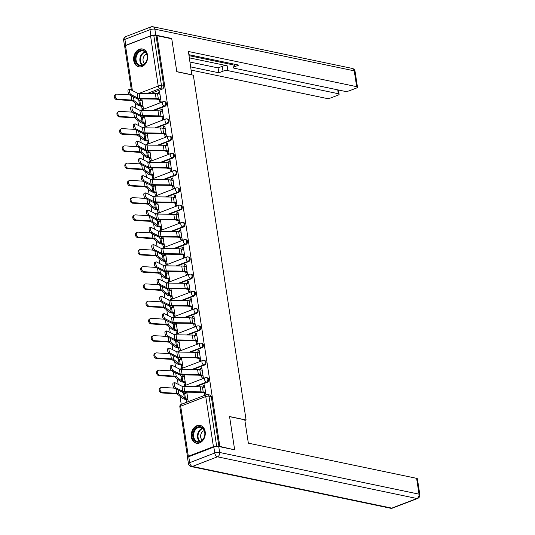 <?xml version="1.0" encoding="UTF-8"?>
<svg xmlns="http://www.w3.org/2000/svg" width="535" height="535" viewBox="0 0 535 535"><rect width="100%" height="100%" fill="white"/><g stroke="black" fill="none" stroke-linecap="round" stroke-linejoin="round"><path stroke-width="0.8" d="M153.478 110.712L164.994 106.284A2.334 1.779 -78.2 0 0 166.425 103.395A2.334 1.779 -78.2 0 0 165.134 101.79L164.319 101.617A2.334 1.779 101.8 0 1 165.609 103.222A2.334 1.779 101.8 0 1 164.178 106.117L152.261 110.698M156.12 127.965L167.629 123.538A2.334 1.779 -78.2 0 0 169.067 120.642A2.334 1.779 -78.2 0 0 167.769 119.037L166.953 118.87A2.334 1.779 101.8 0 1 168.251 120.475A2.334 1.779 101.8 0 1 166.82 123.364L154.903 127.952M158.761 145.219L170.27 140.785A2.334 1.779 -78.2 0 0 171.708 137.896A2.334 1.779 -78.2 0 0 170.411 136.291L169.595 136.117A2.334 1.779 101.8 0 1 170.892 137.722A2.334 1.779 101.8 0 1 169.455 140.618L157.544 145.199M161.403 162.466L172.912 158.039A2.334 1.779 -78.2 0 0 174.343 155.143A2.334 1.779 -78.2 0 0 173.052 153.545L172.237 153.371A2.334 1.779 101.8 0 1 173.527 154.976A2.334 1.779 101.8 0 1 172.096 157.872L160.179 162.453M164.038 179.72L175.554 175.293A2.334 1.779 -78.2 0 0 176.985 172.397A2.334 1.779 -78.2 0 0 175.694 170.792L174.878 170.625A2.334 1.779 101.8 0 1 176.169 172.223A2.334 1.779 101.8 0 1 174.738 175.119L162.821 179.707M166.679 196.967L178.188 192.54A2.334 1.779 -78.2 0 0 179.626 189.651A2.334 1.779 -78.2 0 0 178.329 188.046L177.513 187.872A2.334 1.779 101.8 0 1 178.81 189.477A2.334 1.779 101.8 0 1 177.373 192.373L165.462 196.954M169.321 214.221L180.83 209.794A2.334 1.779 -78.2 0 0 182.261 206.898A2.334 1.779 -78.2 0 0 180.97 205.293L180.155 205.126A2.334 1.779 101.8 0 1 181.452 206.731A2.334 1.779 101.8 0 1 180.014 209.62L168.097 214.207M171.962 231.474L183.472 227.041A2.334 1.779 -78.2 0 0 184.903 224.152A2.334 1.779 -78.2 0 0 183.612 222.547L182.796 222.373A2.334 1.779 101.8 0 1 184.087 223.978A2.334 1.779 101.8 0 1 182.656 226.873L170.739 231.454M174.597 248.721L186.113 244.294A2.334 1.779 -78.2 0 0 187.544 241.399A2.334 1.779 -78.2 0 0 186.247 239.794L185.438 239.626A2.334 1.779 101.8 0 1 186.728 241.232A2.334 1.779 101.8 0 1 185.297 244.12L173.38 248.708M177.239 265.975L188.748 261.548A2.334 1.779 -78.2 0 0 190.186 258.652A2.334 1.779 -78.2 0 0 188.888 257.047L188.073 256.88A2.334 1.779 101.8 0 1 189.37 258.479A2.334 1.779 101.8 0 1 187.932 261.374L176.022 265.962M179.88 283.222L191.39 278.795A2.334 1.779 -78.2 0 0 192.821 275.899A2.334 1.779 -78.2 0 0 191.53 274.301L190.714 274.127A2.334 1.779 101.8 0 1 192.011 275.732A2.334 1.779 101.8 0 1 190.574 278.628L178.657 283.209M182.522 300.476L194.031 296.049A2.334 1.779 -78.2 0 0 195.462 293.153A2.334 1.779 -78.2 0 0 194.172 291.548L193.356 291.381A2.334 1.779 101.8 0 1 194.646 292.986A2.334 1.779 101.8 0 1 193.215 295.875L181.298 300.463M185.157 317.723L196.673 313.296A2.334 1.779 -78.2 0 0 198.104 310.407A2.334 1.779 -78.2 0 0 196.806 308.802L195.991 308.628A2.334 1.779 101.8 0 1 197.288 310.233A2.334 1.779 101.8 0 1 195.857 313.129L183.94 317.71M187.798 334.977L199.308 330.55A2.334 1.779 -78.2 0 0 200.745 327.654A2.334 1.779 -78.2 0 0 199.448 326.049L198.632 325.882A2.334 1.779 101.8 0 1 199.929 327.487A2.334 1.779 101.8 0 1 198.492 330.376L186.581 334.963M190.44 352.231L201.949 347.797A2.334 1.779 -78.2 0 0 203.38 344.908A2.334 1.779 -78.2 0 0 202.09 343.303L201.274 343.129A2.334 1.779 101.8 0 1 202.564 344.734A2.334 1.779 101.8 0 1 201.133 347.63L189.216 352.211M193.075 369.478L204.591 365.051A2.334 1.779 -78.2 0 0 206.022 362.155A2.334 1.779 -78.2 0 0 204.731 360.557L203.915 360.383A2.334 1.779 101.8 0 1 205.206 361.988A2.334 1.779 101.8 0 1 203.775 364.883L191.858 369.464M195.716 386.731L207.226 382.304A2.334 1.779 -78.2 0 0 208.663 379.409A2.334 1.779 -78.2 0 0 207.366 377.804L206.55 377.636A2.334 1.779 101.8 0 1 207.847 379.235A2.334 1.779 101.8 0 1 206.416 382.13L194.499 386.718M191.343 436.988A9.108 6.928 -78.2 0 0 196.392 443.241A9.108 6.928 -78.2 0 0 205.166 431.671A9.108 6.928 -78.2 0 0 200.117 425.412A9.108 6.928 -78.2 0 0 191.343 436.988M133.743 60.562A9.108 6.928 -78.2 0 0 138.792 66.815A9.108 6.928 -78.2 0 0 147.566 55.245A9.108 6.928 -78.2 0 0 142.517 48.986A9.108 6.928 -78.2 0 0 133.743 60.562M135.121 102.974L135.937 108.297M137.762 120.228L138.578 125.551M140.404 137.475L141.213 142.805M143.039 154.729L143.855 160.052M145.68 171.982L146.496 177.306M148.322 189.229L149.138 194.553M150.957 206.483L151.773 211.806M153.599 223.73L154.414 229.06M156.24 240.984L157.056 246.307M158.882 258.231L159.697 263.561M161.517 275.485L162.332 280.808M164.158 292.739L164.974 298.062M166.8 309.986L167.615 315.309M169.441 327.239L170.25 332.563M172.076 344.486L172.892 349.816M174.718 361.74L175.534 367.063M177.359 378.994L178.175 384.317M180.001 396.241L181.238 404.36M131.376 90.081L124.668 46.251A2.334 0.669 -8.7 0 1 125.498 45.582L150.569 35.939A2.334 0.669 -8.7 0 1 153.826 35.571L156.12 36.046L163.784 86.142A2.334 1.779 101.8 0 1 162.352 89.037L150.843 93.464M234.604 449.494L229.562 416.544L246.093 420.002L193.329 75.201L176.797 71.743L171.755 38.787L157.009 35.705L219.852 446.411L234.062 449.708M156.12 36.046L157.009 35.705M217.277 446.397L216.668 446.27A2.334 0.669 171.3 0 0 213.418 446.645L188.34 456.288A2.334 0.669 171.3 0 0 187.517 456.957A2.334 0.669 171.3 0 0 187.805 457.211M219.31 446.618L219.852 446.411M205.962 394.85L204.437 384.899L203.106 385.407L204.564 385.715M185.511 392.175L186.842 392.529M183.873 382.331L184.267 384.926L185.598 384.418L184.147 374.941M201.628 375.737L201.989 378.111L203.32 377.603L201.795 367.645L200.464 368.16L201.922 368.461M182.876 374.928L184.2 375.282M181.231 365.077L181.632 367.679L182.957 367.164L181.512 357.694M198.987 358.483L199.348 360.858L200.678 360.349L199.154 350.398L197.83 350.906L199.281 351.214M180.235 357.674L181.559 358.029M178.596 347.83L178.991 350.425L180.322 349.917L178.871 340.441M196.345 341.23L196.713 343.61L198.037 343.095L196.519 333.144L195.188 333.659L196.639 333.96M177.593 340.427L178.924 340.775M175.955 330.576L176.349 333.178L177.68 332.663L176.229 323.187M193.71 323.983L194.071 326.357L195.402 325.848L193.877 315.897L192.547 316.406L194.004 316.707M174.952 323.173L176.282 323.528M173.313 313.329L173.714 315.924L175.039 315.416L173.587 305.94M191.069 306.729L191.43 309.11L192.76 308.595L191.236 298.644L189.912 299.152L191.363 299.46M172.317 305.926L173.641 306.274M170.672 296.076L171.073 298.67L172.404 298.162L170.953 288.686M188.427 289.482L188.795 291.856L190.119 291.348L188.601 281.39L187.27 281.905L188.721 282.206M169.675 288.673L170.999 289.027M168.037 278.822L168.431 281.423L169.762 280.908L168.311 271.439M185.785 272.228L186.153 274.602L187.484 274.094L185.959 264.143L184.628 264.651L186.08 264.959M167.034 271.419L168.364 271.773M165.395 261.575L165.79 264.17L167.121 263.661L165.669 254.185M183.151 254.981L183.512 257.355L184.842 256.84L183.318 246.889L181.987 247.404L183.445 247.705M164.392 254.172L165.723 254.52M162.754 244.321L163.155 246.923L164.479 246.408L163.035 236.938M180.509 237.727L180.87 240.101L182.201 239.593L180.676 229.642L179.352 230.15L180.803 230.458M161.757 236.918L163.081 237.272M160.112 227.074L160.513 229.669L161.844 229.161L160.393 219.684M177.867 220.474L178.235 222.854L179.559 222.339L178.041 212.388L176.71 212.903L178.162 213.204M159.116 219.671L160.446 220.019M157.477 209.82L157.872 212.415L159.203 211.907L157.751 202.431M175.226 203.226L175.594 205.6L176.924 205.092L175.4 195.135L174.069 195.649L175.527 195.95M156.474 202.417L157.805 202.772M154.836 192.567L155.23 195.168L156.561 194.653L155.11 185.184M172.591 185.973L172.952 188.353L174.283 187.838L172.758 177.887L171.427 178.396L172.885 178.703M153.839 185.163L155.163 185.518M152.194 175.32L152.595 177.914L153.919 177.406L152.475 167.93M169.949 168.726L170.311 171.1L171.641 170.591L170.117 160.634L168.792 161.149L170.244 161.45M151.198 167.916L152.522 168.271M149.559 158.066L149.954 160.667L151.285 160.152L149.833 150.683M167.308 151.472L167.676 153.846L169 153.338L167.482 143.387L166.151 143.895L167.602 144.203M148.556 150.663L149.887 151.017M146.918 140.819L147.312 143.413L148.643 142.905L147.192 133.429M164.673 134.218L165.034 136.599L166.365 136.084L164.84 126.133L163.509 126.648L164.967 126.949M145.915 133.416L147.245 133.763M144.276 123.565L144.671 126.166L146.001 125.651L144.55 116.175M162.031 116.971L162.393 119.345L163.723 118.837L162.199 108.886L160.868 109.394L162.326 109.695M143.28 116.162L144.604 116.516M141.635 106.318L142.036 108.913L143.36 108.404L141.915 98.928M159.39 99.717L159.751 102.098L161.082 101.583L159.557 91.632L158.233 92.14L159.684 92.448M244.869 420.47L246.093 420.002M140.638 98.915L141.962 99.263M140.511 98.962L140.752 100.52M143.153 116.209L143.387 117.774M145.787 133.462L146.028 135.021M148.429 150.716L148.67 152.274M151.071 167.963L151.311 169.528M153.712 185.217L153.946 186.775M156.347 202.464L156.588 204.029M158.989 219.718L159.229 221.276M161.63 236.965L161.871 238.53M164.272 254.219L164.506 255.784M166.907 271.472L167.147 273.031M169.548 288.719L169.789 290.284M172.19 305.973L172.43 307.531M174.831 323.22L175.065 324.785M177.466 340.474L177.707 342.032M180.108 357.728L180.349 359.286M182.749 374.975L182.983 376.54M185.384 392.229L185.625 393.787M186.514 399.578L186.909 402.18M203.106 385.407L203.38 387.193M204.27 392.984L204.631 395.358M188.24 401.665L186.789 392.195M218.935 446.544L211.305 396.662A2.334 1.779 -78.2 0 0 210.008 395.057L207.707 394.576A2.334 1.779 101.8 0 1 209.004 396.181L216.668 446.27M200.464 368.16L200.739 369.939M197.83 350.906L198.097 352.692M195.188 333.659L195.462 335.438M192.547 316.406L192.821 318.191M189.912 299.152L190.179 300.938M187.27 281.905L187.544 283.684M184.628 264.651L184.903 266.437M181.987 247.404L182.261 249.183M179.352 230.15L179.62 231.936M176.71 212.903L176.985 214.682M174.069 195.649L174.343 197.428M171.427 178.396L171.702 180.181M168.792 161.149L169.06 162.928M166.151 143.895L166.425 145.68M163.509 126.648L163.784 128.427M160.868 109.394L161.142 111.18M158.233 92.14L158.507 93.926M204.831 387.494L202.437 386.992A7.356 2.107 171.3 0 0 200.224 386.785L183.96 386.584A4.32 1.237 -8.7 0 1 182.04 386.263L174.985 382.712A2.688 0.963 74.7 0 0 174.664 382.665A2.688 0.963 74.7 0 0 174.35 385.1A2.688 0.963 74.7 0 0 175.761 387.795L174.397 388.169A2.688 0.963 -105.3 0 1 172.979 385.474A2.688 0.963 -105.3 0 1 173.3 383.033L174.664 382.665M205.721 393.292L202.063 392.523A5.838 1.672 171.3 0 0 200.304 392.356L184.04 392.162A5.838 1.672 -8.7 0 1 181.452 391.727L174.397 388.169M205.614 392.583L203.22 392.081A7.356 2.107 171.3 0 0 200.999 391.874L184.736 391.673A4.32 1.237 -8.7 0 1 182.823 391.353L175.761 387.795M161.757 392.951A2.688 2.053 -119.4 0 1 159.323 390.858A2.688 2.053 -119.4 0 1 160.045 388.069L160.901 387.587A2.688 2.053 60.6 0 0 160.179 390.376A2.688 2.053 60.6 0 0 162.607 392.469L161.757 392.951L175.814 393.813A4.32 1.237 171.3 0 1 177.466 394.235L182.95 398.582A7.356 2.107 -8.7 0 0 184.314 399.123L187.966 399.886M174.357 388.149L161.831 387.38A2.688 2.053 60.6 0 0 160.901 387.587M187.083 394.094L184.682 393.593A5.838 1.672 -8.7 0 1 183.605 393.165L182.06 391.941M187.859 399.177L185.464 398.675A5.838 1.672 -8.7 0 1 184.381 398.254L178.904 393.9A5.838 1.672 171.3 0 0 176.67 393.332L162.607 392.469M202.197 370.247L199.802 369.745A7.356 2.107 171.3 0 0 197.582 369.531L181.318 369.337A4.32 1.237 -8.7 0 1 179.406 369.016L172.344 365.459A2.688 0.963 74.7 0 0 172.023 365.412A2.688 0.963 74.7 0 0 171.708 367.853A2.688 0.963 74.7 0 0 173.119 370.548L171.755 370.922A2.688 0.963 -105.3 0 1 170.337 368.22A2.688 0.963 -105.3 0 1 170.658 365.786L172.023 365.412M203.079 376.038L199.428 375.276A5.838 1.672 171.3 0 0 197.669 375.109L181.405 374.908A5.838 1.672 -8.7 0 1 178.817 374.473L171.755 370.922M202.972 375.329L200.578 374.834A7.356 2.107 171.3 0 0 198.365 374.62L182.094 374.42A4.32 1.237 -8.7 0 1 180.181 374.099L173.119 370.548M199.555 352.993L197.161 352.491A7.356 2.107 171.3 0 0 194.941 352.284L178.677 352.084A4.32 1.237 -8.7 0 1 176.764 351.762L169.702 348.205A2.688 0.963 74.7 0 0 169.388 348.158A2.688 0.963 74.7 0 0 169.067 350.599A2.688 0.963 74.7 0 0 170.484 353.294L169.113 353.668A2.688 0.963 -105.3 0 1 167.702 350.973A2.688 0.963 -105.3 0 1 168.017 348.532L169.388 348.158M200.438 358.784L196.786 358.022A5.838 1.672 171.3 0 0 195.028 357.855L178.764 357.661A5.838 1.672 -8.7 0 1 176.175 357.219L169.113 353.668M200.331 358.082L197.937 357.581A7.356 2.107 171.3 0 0 195.723 357.373L179.459 357.173A4.32 1.237 -8.7 0 1 177.54 356.852L170.484 353.294M213.839 447.053L188.761 456.703L189.678 462.675L214.749 453.025L213.839 447.053A3.504 1.003 -8.7 0 1 218.721 446.498L234.658 449.828L229.575 416.651L244.776 419.828L248.347 443.161L416.604 478.337A3.504 1.003 -8.7 0 1 417.407 478.832L419.828 494.648A3.504 1.003 171.3 0 0 419.025 494.153L416.604 478.337M188.44 463.664A3.504 3.504 0 0 0 191.182 466.567A3.504 2.668 -78.2 0 0 192.406 466.453L391.801 508.136L416.879 498.493L217.484 456.81L192.406 466.453A3.504 2.04 69 0 1 189.678 462.675A3.504 1.003 171.3 0 0 188.44 463.664L187.524 457.692A3.504 1.003 -8.7 0 1 188.761 456.703M191.797 74.88L188.407 51.48L356.671 86.657L354.25 70.841L154.856 29.157L155.772 35.129L171.708 38.46L176.784 71.636L191.978 74.813M189.383 57.86L227.141 65.751L227.883 70.62L338.327 93.712L337.739 89.853M227.883 70.62A3.504 1.003 171.3 0 0 223.001 71.175L222.259 66.313A3.504 1.003 -8.7 0 1 227.141 65.751M190.768 66.915L218.842 72.78L223.001 71.175M191.262 70.118L326.283 98.346A3.504 1.003 171.3 0 0 331.165 97.785L337.893 95.197A3.504 1.003 171.3 0 0 339.136 94.2A3.504 1.003 171.3 0 0 338.327 93.712M125.812 45.328L150.89 35.684L149.974 29.713L124.902 39.363L125.812 45.328A3.504 1.003 171.3 0 0 124.575 46.324A3.504 1.003 171.3 0 0 124.715 46.552M234.216 64.16L234.611 66.715A3.504 1.003 171.3 0 0 233.374 67.704A3.504 1.003 171.3 0 0 234.176 68.199L344.62 91.291A3.504 1.003 171.3 0 0 349.502 90.729L356.236 88.141A3.504 1.003 171.3 0 0 357.474 87.145A3.504 1.003 171.3 0 0 356.671 86.657M234.611 66.715L238.77 65.109L188.902 54.684M171.167 38.667L171.708 38.46M155.772 35.129A3.504 1.003 171.3 0 0 150.89 35.684M189.049 55.647L232.932 64.822M190.025 62.047L218.093 67.912L222.259 66.313M218.093 67.912L218.842 72.78M199.99 441.917A7.878 5.999 101.8 0 1 192.867 436.754A7.878 5.999 101.8 0 1 197.709 426.99A7.878 5.999 101.8 0 1 204.831 432.153A7.878 5.999 101.8 0 1 199.99 441.917M198.164 427.619A7.296 5.551 -78.2 0 0 193.583 435.042A7.296 5.551 -78.2 0 0 197.723 441.669A7.296 5.551 -78.2 0 0 200.277 441.442A7.296 5.551 -78.2 0 0 204.851 434.019A7.296 5.551 -78.2 0 0 200.712 427.385A7.296 5.551 -78.2 0 0 198.164 427.619M204.27 430.615A5.196 3.952 -78.2 0 0 203.875 430.742A5.196 3.952 -78.2 0 0 200.712 435.102A5.196 3.952 -78.2 0 0 202.277 440.138M200.899 425.639A9.048 6.888 -78.2 0 0 200.699 425.592A9.048 6.888 -78.2 0 0 197.535 425.88A9.048 6.888 -78.2 0 0 191.864 435.082A9.048 6.888 -78.2 0 0 196.994 443.308A9.048 6.888 -78.2 0 0 197.194 443.348L196.994 443.308M142.39 65.491A7.878 5.999 101.8 0 1 135.268 60.328A7.878 5.999 101.8 0 1 140.103 50.564A7.878 5.999 101.8 0 1 147.225 55.727A7.878 5.999 101.8 0 1 142.39 65.491M140.558 51.193A7.296 5.551 -78.2 0 0 135.984 58.616A7.296 5.551 -78.2 0 0 140.123 65.243A7.296 5.551 -78.2 0 0 142.678 65.016A7.296 5.551 -78.2 0 0 147.252 57.593A7.296 5.551 -78.2 0 0 143.112 50.959A7.296 5.551 -78.2 0 0 140.558 51.193M146.664 54.189A5.196 3.952 -78.2 0 0 146.276 54.316A5.196 3.952 -78.2 0 0 143.112 58.676A5.196 3.952 -78.2 0 0 144.677 63.712M143.3 49.213A9.048 6.888 -78.2 0 0 143.099 49.173A9.048 6.888 -78.2 0 0 139.936 49.454A9.048 6.888 -78.2 0 0 134.265 58.656A9.048 6.888 -78.2 0 0 139.394 66.882A9.048 6.888 -78.2 0 0 139.595 66.922M159.116 375.697A2.688 2.053 -119.4 0 1 156.681 373.604A2.688 2.053 -119.4 0 1 157.404 370.815L158.26 370.334A2.688 2.053 60.6 0 0 157.537 373.122A2.688 2.053 60.6 0 0 159.965 375.222L159.116 375.697L173.173 376.56A4.32 1.237 171.3 0 1 174.831 376.988L180.308 381.335A7.356 2.107 -8.7 0 0 181.673 381.87L185.324 382.632M171.722 370.902L159.189 370.133A2.688 2.053 60.6 0 0 158.26 370.334M184.441 376.841L182.047 376.339A5.838 1.672 -8.7 0 1 180.964 375.911L179.426 374.694M185.217 381.93L182.823 381.428A5.838 1.672 -8.7 0 1 181.739 381L176.262 376.653A5.838 1.672 171.3 0 0 174.029 376.078L159.965 375.222M156.474 358.45A2.688 2.053 -119.4 0 1 154.047 356.357A2.688 2.053 -119.4 0 1 154.769 353.568L155.618 353.087A2.688 2.053 60.6 0 0 154.896 355.875A2.688 2.053 60.6 0 0 157.33 357.968L156.474 358.45L170.538 359.313A4.32 1.237 171.3 0 1 172.19 359.734L177.667 364.081A7.356 2.107 -8.7 0 0 179.031 364.623L182.689 365.385M169.08 353.648L156.548 352.879A2.688 2.053 60.6 0 0 155.618 353.087M181.8 359.587L179.406 359.092A5.838 1.672 -8.7 0 1 178.322 358.664L176.784 357.44M182.582 364.676L180.181 364.174A5.838 1.672 -8.7 0 1 179.105 363.746L173.621 359.4A5.838 1.672 171.3 0 0 171.387 358.831L157.33 357.968M196.913 335.746L194.519 335.244A7.356 2.107 171.3 0 0 192.306 335.03L176.042 334.836A4.32 1.237 -8.7 0 1 174.122 334.509L167.06 330.958A2.688 0.963 74.7 0 0 166.746 330.911A2.688 0.963 74.7 0 0 166.425 333.352A2.688 0.963 74.7 0 0 167.843 336.047L166.472 336.415A2.688 0.963 -105.3 0 1 165.061 333.72A2.688 0.963 -105.3 0 1 165.375 331.285L166.746 330.911M197.803 341.537L194.145 340.775A5.838 1.672 171.3 0 0 192.386 340.608L176.122 340.407A5.838 1.672 -8.7 0 1 173.534 339.972L166.472 336.415M197.696 340.828L195.295 340.327A7.356 2.107 171.3 0 0 193.082 340.12L176.817 339.919A4.32 1.237 -8.7 0 1 174.905 339.598L167.843 336.047M194.272 318.492L191.878 317.991A7.356 2.107 171.3 0 0 189.664 317.783L173.4 317.583A4.32 1.237 -8.7 0 1 171.488 317.262L164.426 313.704A2.688 0.963 74.7 0 0 164.105 313.657A2.688 0.963 74.7 0 0 163.79 316.098A2.688 0.963 74.7 0 0 165.201 318.793L163.837 319.168A2.688 0.963 -105.3 0 1 162.419 316.473A2.688 0.963 -105.3 0 1 162.74 314.032L164.105 313.657M195.161 324.284L191.503 323.521A5.838 1.672 171.3 0 0 189.744 323.354L173.48 323.153A5.838 1.672 -8.7 0 1 170.892 322.719L163.837 319.168M195.054 323.581L192.66 323.08A7.356 2.107 171.3 0 0 190.44 322.866L174.176 322.672A4.32 1.237 -8.7 0 1 172.263 322.344L165.201 318.793M191.637 301.238L189.243 300.744A7.356 2.107 171.3 0 0 187.023 300.53L170.759 300.329A4.32 1.237 -8.7 0 1 168.846 300.008L161.784 296.457A2.688 0.963 74.7 0 0 161.463 296.41A2.688 0.963 74.7 0 0 161.149 298.844A2.688 0.963 74.7 0 0 162.56 301.539L161.195 301.914A2.688 0.963 -105.3 0 1 159.784 299.219A2.688 0.963 -105.3 0 1 160.099 296.778L161.463 296.41M192.52 307.036L188.868 306.267A5.838 1.672 171.3 0 0 187.11 306.107L170.846 305.906A5.838 1.672 -8.7 0 1 168.257 305.472L161.195 301.914M192.413 306.328L190.019 305.826A7.356 2.107 171.3 0 0 187.805 305.619L171.541 305.418A4.32 1.237 -8.7 0 1 169.622 305.097L162.56 301.539M153.833 341.196A2.688 2.053 -119.4 0 1 151.405 339.103A2.688 2.053 -119.4 0 1 152.127 336.314L152.977 335.833A2.688 2.053 60.6 0 0 152.254 338.622A2.688 2.053 60.6 0 0 154.689 340.715L153.833 341.196L167.896 342.059A4.32 1.237 171.3 0 1 169.548 342.48L175.032 346.827A7.356 2.107 -8.7 0 0 176.389 347.369L180.048 348.131M166.438 336.395L153.906 335.632A2.688 2.053 60.6 0 0 152.977 335.833M179.158 342.34L176.764 341.838A5.838 1.672 -8.7 0 1 175.681 341.41L174.142 340.186M179.941 347.429L177.546 346.927A5.838 1.672 -8.7 0 1 176.463 346.499L170.979 342.153A5.838 1.672 171.3 0 0 168.746 341.577L154.689 340.715M151.198 323.949A2.688 2.053 -119.4 0 1 148.763 321.856A2.688 2.053 -119.4 0 1 149.486 319.067L150.342 318.586A2.688 2.053 60.6 0 0 149.619 321.374A2.688 2.053 60.6 0 0 152.047 323.468L151.198 323.949L165.255 324.805A4.32 1.237 171.3 0 1 166.907 325.233L172.39 329.58A7.356 2.107 -8.7 0 0 173.755 330.115L177.406 330.884M163.797 319.148L151.271 318.378A2.688 2.053 60.6 0 0 150.342 318.586M176.523 325.086L174.129 324.584A5.838 1.672 -8.7 0 1 173.046 324.163L171.501 322.939M177.299 330.175L174.905 329.674A5.838 1.672 -8.7 0 1 173.821 329.246L168.344 324.899A5.838 1.672 171.3 0 0 166.111 324.33L152.047 323.468M148.556 306.695A2.688 2.053 -119.4 0 1 146.129 304.602A2.688 2.053 -119.4 0 1 146.844 301.814L147.7 301.332A2.688 2.053 60.6 0 0 146.978 304.121A2.688 2.053 60.6 0 0 149.405 306.214L148.556 306.695L162.62 307.558A4.32 1.237 171.3 0 1 164.272 307.979L169.749 312.326A7.356 2.107 -8.7 0 0 171.113 312.868L174.764 313.63M161.162 301.894L148.63 301.131A2.688 2.053 60.6 0 0 147.7 301.332M173.882 307.839L171.488 307.337A5.838 1.672 -8.7 0 1 170.404 306.909L168.866 305.686M174.657 312.921L172.263 312.42A5.838 1.672 -8.7 0 1 171.18 311.999L165.703 307.652A5.838 1.672 171.3 0 0 163.469 307.077L149.405 306.214M188.995 283.991L186.601 283.49A7.356 2.107 171.3 0 0 184.381 283.282L168.117 283.082A4.32 1.237 -8.7 0 1 166.204 282.761L159.142 279.203A2.688 0.963 74.7 0 0 158.828 279.156A2.688 0.963 74.7 0 0 158.507 281.597A2.688 0.963 74.7 0 0 159.925 284.292L158.554 284.667A2.688 0.963 -105.3 0 1 157.143 281.972A2.688 0.963 -105.3 0 1 157.457 279.531L158.828 279.156M189.885 289.783L186.227 289.02A5.838 1.672 171.3 0 0 184.468 288.853L168.204 288.653A5.838 1.672 -8.7 0 1 165.616 288.218L158.554 284.667M189.771 289.074L187.377 288.579A7.356 2.107 171.3 0 0 185.163 288.365L168.899 288.171A4.32 1.237 -8.7 0 1 166.98 287.843L159.925 284.292M145.915 289.448A2.688 2.053 -119.4 0 1 143.487 287.349A2.688 2.053 -119.4 0 1 144.209 284.56L145.059 284.085A2.688 2.053 60.6 0 0 144.336 286.867A2.688 2.053 60.6 0 0 146.771 288.967L145.915 289.448L159.978 290.304A4.32 1.237 171.3 0 1 161.63 290.732L167.107 295.079A7.356 2.107 -8.7 0 0 168.471 295.614L172.13 296.377M158.52 284.647L145.988 283.878A2.688 2.053 60.6 0 0 145.059 284.085M171.24 290.585L168.846 290.084A5.838 1.672 -8.7 0 1 167.763 289.656L166.224 288.439M172.023 295.674L169.622 295.173A5.838 1.672 -8.7 0 1 168.545 294.745L163.061 290.398A5.838 1.672 171.3 0 0 160.828 289.823L146.771 288.967M186.354 266.738L183.96 266.236A7.356 2.107 171.3 0 0 181.746 266.029L165.482 265.828A4.32 1.237 -8.7 0 1 163.563 265.507L156.508 261.956A2.688 0.963 74.7 0 0 156.187 261.909A2.688 0.963 74.7 0 0 155.872 264.343A2.688 0.963 74.7 0 0 157.283 267.039L155.912 267.413A2.688 0.963 -105.3 0 1 154.501 264.718A2.688 0.963 -105.3 0 1 154.822 262.277L156.187 261.909M187.243 272.536L183.585 271.767A5.838 1.672 171.3 0 0 181.826 271.599L165.562 271.405A5.838 1.672 -8.7 0 1 162.974 270.971L155.912 267.413M187.136 271.827L184.742 271.325A7.356 2.107 171.3 0 0 182.522 271.118L166.258 270.917A4.32 1.237 -8.7 0 1 164.345 270.596L157.283 267.039M143.273 272.195A2.688 2.053 -119.4 0 1 140.845 270.101A2.688 2.053 -119.4 0 1 141.568 267.313L142.417 266.831A2.688 2.053 60.6 0 0 141.701 269.62A2.688 2.053 60.6 0 0 144.129 271.713L143.273 272.195L157.337 273.057A4.32 1.237 171.3 0 1 158.989 273.479L164.472 277.825A7.356 2.107 -8.7 0 0 165.837 278.367L169.488 279.13M155.879 267.393L143.353 266.624A2.688 2.053 60.6 0 0 142.417 266.831M168.599 273.338L166.204 272.837A5.838 1.672 -8.7 0 1 165.128 272.409L163.583 271.185M169.381 278.421L166.987 277.919A5.838 1.672 -8.7 0 1 165.904 277.491L160.426 273.144A5.838 1.672 171.3 0 0 158.193 272.576L144.129 271.713M183.712 249.491L181.318 248.989A7.356 2.107 171.3 0 0 179.105 248.775L162.841 248.581A4.32 1.237 -8.7 0 1 160.928 248.253L153.866 244.702A2.688 0.963 74.7 0 0 153.545 244.655A2.688 0.963 74.7 0 0 153.231 247.096A2.688 0.963 74.7 0 0 154.642 249.791L153.277 250.159A2.688 0.963 -105.3 0 1 151.86 247.464A2.688 0.963 -105.3 0 1 152.181 245.03L153.545 244.655M184.602 255.282L180.95 254.52A5.838 1.672 171.3 0 0 179.192 254.352L162.921 254.152A5.838 1.672 -8.7 0 1 160.333 253.717L153.277 250.159M184.495 254.573L182.101 254.071A7.356 2.107 171.3 0 0 179.88 253.864L163.616 253.664A4.32 1.237 -8.7 0 1 161.704 253.343L154.642 249.791M140.638 254.941A2.688 2.053 -119.4 0 1 138.204 252.848A2.688 2.053 -119.4 0 1 138.926 250.059L139.782 249.577A2.688 2.053 60.6 0 0 139.06 252.366A2.688 2.053 60.6 0 0 141.487 254.459L140.638 254.941L154.695 255.804A4.32 1.237 171.3 0 1 156.354 256.225L161.831 260.578A7.356 2.107 -8.7 0 0 163.195 261.113L166.846 261.876M153.237 250.146L140.712 249.377A2.688 2.053 60.6 0 0 139.782 249.577M165.964 256.084L163.57 255.583A5.838 1.672 -8.7 0 1 162.486 255.155L160.948 253.938M166.739 261.174L164.345 260.672A5.838 1.672 -8.7 0 1 163.262 260.244L157.785 255.897A5.838 1.672 171.3 0 0 155.551 255.322L141.487 254.459M181.077 232.237L178.683 231.735A7.356 2.107 171.3 0 0 176.463 231.528L160.199 231.327A4.32 1.237 -8.7 0 1 158.286 231.006L151.224 227.449A2.688 0.963 74.7 0 0 150.91 227.402A2.688 0.963 74.7 0 0 150.589 229.843A2.688 0.963 74.7 0 0 152 232.538L150.636 232.912A2.688 0.963 -105.3 0 1 149.225 230.217A2.688 0.963 -105.3 0 1 149.539 227.776L150.91 227.402M181.96 238.028L178.309 237.266A5.838 1.672 171.3 0 0 176.55 237.099L160.286 236.905A5.838 1.672 -8.7 0 1 157.698 236.463L150.636 232.912M181.853 237.326L179.459 236.824A7.356 2.107 171.3 0 0 177.245 236.61L160.981 236.416A4.32 1.237 -8.7 0 1 159.062 236.095L152 232.538M137.997 237.694A2.688 2.053 -119.4 0 1 135.569 235.601A2.688 2.053 -119.4 0 1 136.291 232.812L137.141 232.33A2.688 2.053 60.6 0 0 136.418 235.119A2.688 2.053 60.6 0 0 138.846 237.212L137.997 237.694L152.06 238.556A4.32 1.237 171.3 0 1 153.712 238.978L159.189 243.325A7.356 2.107 -8.7 0 0 160.553 243.86L164.212 244.629M150.602 232.892L138.07 232.123A2.688 2.053 60.6 0 0 137.141 232.33M163.322 238.831L160.928 238.336A5.838 1.672 -8.7 0 1 159.845 237.908L158.306 236.684M164.098 243.92L161.704 243.418A5.838 1.672 -8.7 0 1 160.62 242.99L155.143 238.643A5.838 1.672 171.3 0 0 152.91 238.075L138.846 237.212M178.436 214.99L176.042 214.488A7.356 2.107 171.3 0 0 173.828 214.274L157.557 214.08A4.32 1.237 -8.7 0 1 155.645 213.753L148.583 210.201A2.688 0.963 74.7 0 0 148.269 210.155A2.688 0.963 74.7 0 0 147.948 212.589A2.688 0.963 74.7 0 0 149.365 215.284L147.994 215.659A2.688 0.963 -105.3 0 1 146.583 212.963A2.688 0.963 -105.3 0 1 146.898 210.529L148.269 210.155M179.325 220.781L175.667 220.019A5.838 1.672 171.3 0 0 173.908 219.852L157.644 219.651A5.838 1.672 -8.7 0 1 155.056 219.216L147.994 215.659M179.212 220.072L176.817 219.571A7.356 2.107 171.3 0 0 174.604 219.363L158.34 219.163A4.32 1.237 -8.7 0 1 156.427 218.842L149.365 215.284M135.355 220.44A2.688 2.053 -119.4 0 1 132.927 218.347A2.688 2.053 -119.4 0 1 133.65 215.558L134.499 215.077A2.688 2.053 60.6 0 0 133.777 217.865A2.688 2.053 60.6 0 0 136.211 219.959L135.355 220.44L149.419 221.303A4.32 1.237 171.3 0 1 151.071 221.724L156.548 226.071A7.356 2.107 -8.7 0 0 157.912 226.613L161.57 227.375M147.961 215.638L135.429 214.876A2.688 2.053 60.6 0 0 134.499 215.077M160.681 221.584L158.286 221.082A5.838 1.672 -8.7 0 1 157.203 220.654L155.665 219.43M161.463 226.666L159.069 226.171A5.838 1.672 -8.7 0 1 157.986 225.743L152.502 221.396A5.838 1.672 171.3 0 0 150.268 220.821L136.211 219.959M175.794 197.736L173.4 197.234A7.356 2.107 171.3 0 0 171.187 197.027L154.923 196.826A4.32 1.237 -8.7 0 1 153.003 196.505L145.948 192.948A2.688 0.963 74.7 0 0 145.627 192.901A2.688 0.963 74.7 0 0 145.313 195.342A2.688 0.963 74.7 0 0 146.724 198.037L145.359 198.411A2.688 0.963 -105.3 0 1 143.942 195.716A2.688 0.963 -105.3 0 1 144.263 193.275L145.627 192.901M176.684 203.527L173.026 202.765A5.838 1.672 171.3 0 0 171.267 202.598L155.003 202.397A5.838 1.672 -8.7 0 1 152.415 201.962L145.359 198.411M176.577 202.825L174.183 202.324A7.356 2.107 171.3 0 0 171.962 202.11L155.698 201.916A4.32 1.237 -8.7 0 1 153.786 201.588L146.724 198.037M132.72 203.193A2.688 2.053 -119.4 0 1 130.286 201.093A2.688 2.053 -119.4 0 1 131.008 198.311L131.864 197.83A2.688 2.053 60.6 0 0 131.142 200.618A2.688 2.053 60.6 0 0 133.569 202.712L132.72 203.193L146.777 204.049A4.32 1.237 171.3 0 1 148.429 204.477L153.913 208.824A7.356 2.107 -8.7 0 0 155.277 209.359L158.928 210.121M145.319 198.391L132.794 197.622A2.688 2.053 60.6 0 0 131.864 197.83M158.046 204.33L155.645 203.828A5.838 1.672 -8.7 0 1 154.568 203.4L153.023 202.183M158.821 209.419L156.427 208.917A5.838 1.672 -8.7 0 1 155.344 208.489L149.867 204.143A5.838 1.672 171.3 0 0 147.633 203.567L133.569 202.712M173.159 180.482L170.759 179.981A7.356 2.107 171.3 0 0 168.545 179.773L152.281 179.573A4.32 1.237 -8.7 0 1 150.368 179.252L143.306 175.701A2.688 0.963 74.7 0 0 142.985 175.654A2.688 0.963 74.7 0 0 142.671 178.088A2.688 0.963 74.7 0 0 144.082 180.783L142.718 181.158A2.688 0.963 -105.3 0 1 141.3 178.463A2.688 0.963 -105.3 0 1 141.621 176.022L142.985 175.654M174.042 186.28L170.391 185.511A5.838 1.672 171.3 0 0 168.632 185.344L152.368 185.15A5.838 1.672 -8.7 0 1 149.78 184.715L142.718 181.158M173.935 185.571L171.541 185.07A7.356 2.107 171.3 0 0 169.321 184.863L153.057 184.662A4.32 1.237 -8.7 0 1 151.144 184.341L144.082 180.783M130.079 185.939A2.688 2.053 -119.4 0 1 127.644 183.846A2.688 2.053 -119.4 0 1 128.367 181.057L129.223 180.576A2.688 2.053 60.6 0 0 128.5 183.365A2.688 2.053 60.6 0 0 130.928 185.458L130.079 185.939L144.136 186.802A4.32 1.237 171.3 0 1 145.794 187.223L151.271 191.57A7.356 2.107 -8.7 0 0 152.636 192.112L156.287 192.874M142.678 181.138L130.152 180.369A2.688 2.053 60.6 0 0 129.223 180.576M155.404 187.083L153.01 186.581A5.838 1.672 -8.7 0 1 151.927 186.153L150.388 184.929M156.18 192.165L153.786 191.664A5.838 1.672 -8.7 0 1 152.702 191.242L147.225 186.889A5.838 1.672 171.3 0 0 144.992 186.32L130.928 185.458M170.518 163.235L168.124 162.734A7.356 2.107 171.3 0 0 165.904 162.52L149.639 162.326A4.32 1.237 -8.7 0 1 147.727 162.005L140.665 158.447A2.688 0.963 74.7 0 0 140.351 158.4A2.688 0.963 74.7 0 0 140.03 160.841A2.688 0.963 74.7 0 0 141.447 163.536L140.076 163.911A2.688 0.963 -105.3 0 1 138.665 161.209A2.688 0.963 -105.3 0 1 138.98 158.775L140.351 158.4M171.401 169.027L167.749 168.264A5.838 1.672 171.3 0 0 165.99 168.097L149.726 167.896A5.838 1.672 -8.7 0 1 147.138 167.462L140.076 163.911M171.294 168.318L168.899 167.823A7.356 2.107 171.3 0 0 166.686 167.609L150.422 167.408A4.32 1.237 -8.7 0 1 148.503 167.087L141.447 163.536M127.437 168.685A2.688 2.053 -119.4 0 1 125.009 166.592A2.688 2.053 -119.4 0 1 125.732 163.804L126.581 163.322A2.688 2.053 60.6 0 0 125.859 166.111A2.688 2.053 60.6 0 0 128.293 168.211L127.437 168.685L141.501 169.548A4.32 1.237 171.3 0 1 143.153 169.976L148.63 174.323A7.356 2.107 -8.7 0 0 149.994 174.858L153.652 175.62M140.043 163.891L127.511 163.121A2.688 2.053 60.6 0 0 126.581 163.322M152.763 169.829L150.368 169.327A5.838 1.672 -8.7 0 1 149.285 168.899L147.747 167.682M153.538 174.918L151.144 174.417A5.838 1.672 -8.7 0 1 150.067 173.989L144.584 169.642A5.838 1.672 171.3 0 0 142.35 169.067L128.293 168.211M167.876 145.981L165.482 145.48A7.356 2.107 171.3 0 0 163.269 145.273L147.005 145.072A4.32 1.237 -8.7 0 1 145.085 144.751L138.023 141.193A2.688 0.963 74.7 0 0 137.709 141.146A2.688 0.963 74.7 0 0 137.388 143.587A2.688 0.963 74.7 0 0 138.806 146.282L137.435 146.657A2.688 0.963 -105.3 0 1 136.024 143.962A2.688 0.963 -105.3 0 1 136.338 141.521L137.709 141.146M168.766 151.773L165.108 151.01A5.838 1.672 171.3 0 0 163.349 150.843L147.085 150.649A5.838 1.672 -8.7 0 1 144.497 150.208L137.435 146.657M168.652 151.071L166.258 150.569A7.356 2.107 171.3 0 0 164.044 150.362L147.78 150.161A4.32 1.237 -8.7 0 1 145.868 149.84L138.806 146.282M124.795 151.438A2.688 2.053 -119.4 0 1 122.368 149.345A2.688 2.053 -119.4 0 1 123.09 146.557L123.939 146.075A2.688 2.053 60.6 0 0 123.217 148.864A2.688 2.053 60.6 0 0 125.651 150.957L124.795 151.438L138.859 152.301A4.32 1.237 171.3 0 1 140.511 152.722L145.995 157.069A7.356 2.107 -8.7 0 0 147.352 157.604L151.01 158.373M137.401 146.637L124.869 145.868A2.688 2.053 60.6 0 0 123.939 146.075M150.121 152.575L147.727 152.08A5.838 1.672 -8.7 0 1 146.643 151.652L145.105 150.429M150.903 157.664L148.509 157.163A5.838 1.672 -8.7 0 1 147.426 156.735L141.942 152.388A5.838 1.672 171.3 0 0 139.709 151.82L125.651 150.957M165.235 128.734L162.841 128.233A7.356 2.107 171.3 0 0 160.627 128.019L144.363 127.825A4.32 1.237 -8.7 0 1 142.444 127.497L135.388 123.946A2.688 0.963 74.7 0 0 135.067 123.899A2.688 0.963 74.7 0 0 134.753 126.334A2.688 0.963 74.7 0 0 136.164 129.035L134.8 129.403A2.688 0.963 -105.3 0 1 133.382 126.708A2.688 0.963 -105.3 0 1 133.703 124.274L135.067 123.899M166.124 134.526L162.466 133.763A5.838 1.672 171.3 0 0 160.707 133.596L144.443 133.396A5.838 1.672 -8.7 0 1 141.855 132.961L134.8 129.403M166.017 133.817L163.623 133.315A7.356 2.107 171.3 0 0 161.403 133.108L145.139 132.907A4.32 1.237 -8.7 0 1 143.226 132.586L136.164 129.035M122.161 134.185A2.688 2.053 -119.4 0 1 119.726 132.091A2.688 2.053 -119.4 0 1 120.449 129.303L121.305 128.821A2.688 2.053 60.6 0 0 120.582 131.61A2.688 2.053 60.6 0 0 123.01 133.703L122.161 134.185L136.218 135.047A4.32 1.237 171.3 0 1 137.869 135.469L143.353 139.816A7.356 2.107 -8.7 0 0 144.718 140.357L148.369 141.12M134.76 129.383L122.234 128.621A2.688 2.053 60.6 0 0 121.305 128.821M147.486 135.328L145.092 134.827A5.838 1.672 -8.7 0 1 144.009 134.399L142.464 133.175M148.262 140.417L145.868 139.916A5.838 1.672 -8.7 0 1 144.784 139.488L139.307 135.141A5.838 1.672 171.3 0 0 137.074 134.566L123.01 133.703M162.6 111.481L160.206 110.979A7.356 2.107 171.3 0 0 157.986 110.772L141.721 110.571A4.32 1.237 -8.7 0 1 139.809 110.25L132.747 106.692A2.688 0.963 74.7 0 0 132.426 106.646A2.688 0.963 74.7 0 0 132.112 109.087A2.688 0.963 74.7 0 0 133.523 111.782L132.158 112.156A2.688 0.963 -105.3 0 1 130.741 109.461A2.688 0.963 -105.3 0 1 131.062 107.02L132.426 106.646M163.483 117.272L159.831 116.51A5.838 1.672 171.3 0 0 158.072 116.342L141.808 116.142A5.838 1.672 -8.7 0 1 139.22 115.707L132.158 112.156M163.376 116.57L160.981 116.068A7.356 2.107 171.3 0 0 158.768 115.854L142.497 115.66A4.32 1.237 -8.7 0 1 140.585 115.333L133.523 111.782M119.519 116.938A2.688 2.053 -119.4 0 1 117.085 114.838A2.688 2.053 -119.4 0 1 117.807 112.056L118.663 111.574A2.688 2.053 60.6 0 0 117.941 114.363A2.688 2.053 60.6 0 0 120.368 116.456L119.519 116.938L133.583 117.794A4.32 1.237 171.3 0 1 135.235 118.222L140.712 122.568A7.356 2.107 -8.7 0 0 142.076 123.103L145.727 123.873M132.125 112.136L119.593 111.367A2.688 2.053 60.6 0 0 118.663 111.574M144.845 118.075L142.45 117.573A5.838 1.672 -8.7 0 1 141.367 117.152L139.829 115.928M145.62 123.164L143.226 122.662A5.838 1.672 -8.7 0 1 142.143 122.234L136.666 117.887A5.838 1.672 171.3 0 0 134.432 117.319L120.368 116.456M159.958 94.227L157.564 93.732A7.356 2.107 171.3 0 0 155.344 93.518L139.08 93.317A4.32 1.237 -8.7 0 1 137.167 92.996L130.105 89.445A2.688 0.963 74.7 0 0 129.791 89.398A2.688 0.963 74.7 0 0 129.47 91.833A2.688 0.963 74.7 0 0 130.888 94.528L129.517 94.902A2.688 0.963 -105.3 0 1 128.106 92.207A2.688 0.963 -105.3 0 1 128.42 89.766L129.791 89.398M160.841 100.025L157.19 99.256A5.838 1.672 171.3 0 0 155.431 99.095L139.167 98.895A5.838 1.672 -8.7 0 1 136.579 98.46L129.517 94.902M160.734 99.316L158.34 98.814A7.356 2.107 171.3 0 0 156.126 98.607L139.862 98.407A4.32 1.237 -8.7 0 1 137.943 98.086L130.888 94.528M116.877 99.684A2.688 2.053 -119.4 0 1 114.45 97.591A2.688 2.053 -119.4 0 1 115.172 94.802L116.021 94.32A2.688 2.053 60.6 0 0 115.299 97.109A2.688 2.053 60.6 0 0 117.733 99.202L116.877 99.684L130.941 100.547A4.32 1.237 171.3 0 1 132.593 100.968L138.07 105.315A7.356 2.107 -8.7 0 0 139.434 105.856L143.092 106.619M129.483 94.882L116.951 94.12A2.688 2.053 60.6 0 0 116.021 94.32M142.203 100.827L139.809 100.326A5.838 1.672 -8.7 0 1 138.725 99.898L137.187 98.674M142.985 105.91L140.585 105.408A5.838 1.672 -8.7 0 1 139.508 104.987L134.024 100.64A5.838 1.672 171.3 0 0 131.791 100.065L117.733 99.202M164.994 106.284L164.178 106.117A2.334 1.358 -111 0 1 162.359 103.596A2.334 1.358 69 0 1 163.001 101.724A2.334 1.358 69 0 1 163.503 101.69M167.629 123.538L166.82 123.364A2.334 1.358 -111 0 1 164.994 120.843A2.334 1.358 69 0 1 165.643 118.977A2.334 1.358 69 0 1 166.138 118.944M170.27 140.785L169.455 140.618A2.334 1.358 -111 0 1 167.636 138.097A2.334 1.358 69 0 1 168.278 136.224A2.334 1.358 69 0 1 168.779 136.198M172.912 158.039L172.096 157.872A2.334 1.358 -111 0 1 170.277 155.344A2.334 1.358 69 0 1 170.919 153.478A2.334 1.358 69 0 1 171.421 153.445M175.554 175.293L174.738 175.119A2.334 1.358 -111 0 1 172.912 172.598A2.334 1.358 69 0 1 173.561 170.732A2.334 1.358 69 0 1 174.062 170.698M178.188 192.54L177.373 192.373A2.334 1.358 -111 0 1 175.554 189.851A2.334 1.358 69 0 1 176.202 187.979A2.334 1.358 69 0 1 176.697 187.946M180.83 209.794L180.014 209.62A2.334 1.358 -111 0 1 178.195 207.099A2.334 1.358 69 0 1 178.837 205.233A2.334 1.358 69 0 1 179.339 205.199M183.472 227.041L182.656 226.873A2.334 1.358 -111 0 1 180.837 224.352A2.334 1.358 69 0 1 181.479 222.48A2.334 1.358 69 0 1 181.98 222.446M186.113 244.294L185.297 244.12A2.334 1.358 -111 0 1 183.472 241.599A2.334 1.358 69 0 1 184.12 239.733A2.334 1.358 69 0 1 184.615 239.7M188.748 261.548L187.932 261.374A2.334 1.358 -111 0 1 186.113 258.853A2.334 1.358 69 0 1 186.755 256.981A2.334 1.358 69 0 1 187.257 256.954M191.39 278.795L190.574 278.628A2.334 1.358 -111 0 1 188.755 276.107A2.334 1.358 69 0 1 189.397 274.234A2.334 1.358 69 0 1 189.898 274.201M194.031 296.049L193.215 295.875A2.334 1.358 -111 0 1 191.396 293.354A2.334 1.358 69 0 1 192.038 291.488A2.334 1.358 69 0 1 192.54 291.455M196.673 313.296L195.857 313.129A2.334 1.358 -111 0 1 194.031 310.608A2.334 1.358 69 0 1 194.68 308.735A2.334 1.358 69 0 1 195.175 308.702M199.308 330.55L198.492 330.376A2.334 1.358 -111 0 1 196.673 327.855A2.334 1.358 69 0 1 197.315 325.989A2.334 1.358 69 0 1 197.816 325.955M201.949 347.797L201.133 347.63A2.334 1.358 -111 0 1 199.314 345.108A2.334 1.358 69 0 1 199.956 343.236A2.334 1.358 69 0 1 200.458 343.209M204.591 365.051L203.775 364.883A2.334 1.358 -111 0 1 201.956 362.362A2.334 1.358 69 0 1 202.598 360.49A2.334 1.358 69 0 1 203.099 360.456M207.226 382.304L206.416 382.13A2.334 1.358 -111 0 1 204.591 379.609A2.334 1.358 69 0 1 205.239 377.743A2.334 1.358 69 0 1 205.734 377.71M162.352 89.037L160.052 88.556L147.406 93.424M139.287 93.324L158.233 86.035L150.569 35.939M125.498 45.582L132.379 90.589M213.418 446.645L205.748 396.549L180.676 406.199L188.34 456.288M211.305 396.662L209.004 396.181A2.334 0.669 -8.7 0 0 205.748 396.549A2.334 1.358 -111 0 1 206.396 394.683L181.318 404.326A2.334 2.334 0 0 0 179.854 406.861L187.517 456.957M163.784 86.142L161.49 85.66A2.334 1.779 101.8 0 1 160.052 88.556A2.334 1.358 69 0 1 158.233 86.035A2.334 0.669 -8.7 0 1 161.49 85.66L153.826 35.571M179.854 406.861A2.334 0.669 171.3 0 1 180.676 406.199A2.334 1.358 -111 0 1 181.318 404.326M203.22 392.081L202.437 386.992M184.736 391.673L183.96 386.584M200.999 391.874L200.224 386.785M182.823 391.353L182.04 386.263M184.682 393.593L185.464 398.675M176.002 388.978L176.67 393.332M178.329 390.149L178.904 393.9M183.605 393.165L184.381 398.254M200.578 374.834L199.802 369.745M182.094 374.42L181.318 369.337M198.365 374.62L197.582 369.531M180.181 374.099L179.406 369.016M197.937 357.581L197.161 352.491M179.459 357.173L178.677 352.084M195.723 357.373L194.941 352.284M177.54 356.852L176.764 351.762M218.721 446.498L219.631 452.47L419.025 494.153A3.504 2.668 -78.2 0 1 416.879 498.493A3.504 2.04 69 0 0 417.628 498.446L392.55 508.089A3.504 2.04 -111 0 1 391.801 508.136A3.504 2.668 -78.2 0 1 390.577 508.25A3.504 3.504 0 0 0 392.55 508.089M219.631 452.47A3.504 1.003 171.3 0 0 214.749 453.025A3.504 2.04 -111 0 0 217.484 456.81A3.504 2.668 -78.2 0 0 219.631 452.47M355.053 71.336A3.504 3.504 0 0 0 352.311 68.433A3.504 2.668 -78.2 0 1 354.25 70.841A3.504 1.003 -8.7 0 1 355.053 71.336L357.474 87.145M123.665 40.352A3.504 1.003 -8.7 0 1 124.902 39.363A3.504 2.04 69 0 1 125.865 36.554A3.504 3.504 0 0 0 123.665 40.352L124.575 46.324M152.916 26.75A3.504 3.504 0 0 0 150.944 26.91A3.504 2.04 -111 0 0 149.974 29.713A3.504 1.003 -8.7 0 1 154.856 29.157A3.504 2.668 -78.2 0 0 152.916 26.75L352.311 68.433M199.756 441.609A7.296 5.551 101.8 0 1 197.582 434.534A7.296 5.551 101.8 0 1 202.023 428.428A7.296 5.551 101.8 0 1 202.544 428.254M202.905 428.568A7.055 5.37 -78.2 0 0 202.424 428.729A7.055 5.37 -78.2 0 0 198.131 434.621A7.055 5.37 -78.2 0 0 200.21 441.462M142.156 65.183A7.296 5.551 101.8 0 1 139.983 58.108A7.296 5.551 101.8 0 1 144.423 52.002A7.296 5.551 101.8 0 1 144.945 51.828M145.306 52.149A7.055 5.37 -78.2 0 0 144.825 52.303A7.055 5.37 -78.2 0 0 140.531 58.201A7.055 5.37 -78.2 0 0 142.611 65.043M182.047 376.339L182.823 381.428M173.36 371.731L174.029 376.078M175.687 372.902L176.262 376.653M180.964 375.911L181.739 381M179.406 359.092L180.181 364.174M170.725 354.478L171.387 358.831M173.046 355.648L173.621 359.4M178.322 358.664L179.105 363.746M195.295 340.327L194.519 335.244M176.817 339.919L176.042 334.836M193.082 340.12L192.306 335.03M174.905 339.598L174.122 334.509M192.66 323.08L191.878 317.991M174.176 322.672L173.4 317.583M190.44 322.866L189.664 317.783M172.263 322.344L171.488 317.262M190.019 305.826L189.243 300.744M171.541 305.418L170.759 300.329M187.805 305.619L187.023 300.53M169.622 305.097L168.846 300.008M176.764 341.838L177.546 346.927M168.084 337.224L168.746 341.577M170.411 338.394L170.979 342.153M175.681 341.41L176.463 346.499M174.129 324.584L174.905 329.674M165.442 319.977L166.111 324.33M167.769 321.147L168.344 324.899M173.046 324.163L173.821 329.246M171.488 307.337L172.263 312.42M162.8 302.723L163.469 307.077M165.128 303.893L165.703 307.652M170.404 306.909L171.18 311.999M187.377 288.579L186.601 283.49M168.899 288.171L168.117 283.082M185.163 288.365L184.381 283.282M166.98 287.843L166.204 282.761M168.846 290.084L169.622 295.173M160.166 285.476L160.828 289.823M162.486 286.646L163.061 290.398M167.763 289.656L168.545 294.745M184.742 271.325L183.96 266.236M166.258 270.917L165.482 265.828M182.522 271.118L181.746 266.029M164.345 270.596L163.563 265.507M166.204 272.837L166.987 277.919M157.524 268.222L158.193 272.576M159.851 269.393L160.426 273.144M165.128 272.409L165.904 277.491M182.101 254.071L181.318 248.989M163.616 253.664L162.841 248.581M179.88 253.864L179.105 248.775M161.704 253.343L160.928 248.253M163.57 255.583L164.345 260.672M154.882 250.975L155.551 255.322M157.21 252.145L157.785 255.897M162.486 255.155L163.262 260.244M179.459 236.824L178.683 231.735M160.981 236.416L160.199 231.327M177.245 236.61L176.463 231.528M159.062 236.095L158.286 231.006M160.928 238.336L161.704 243.418M152.248 233.721L152.91 238.075M154.568 234.892L155.143 238.643M159.845 237.908L160.62 242.99M176.817 219.571L176.042 214.488M158.34 219.163L157.557 214.08M174.604 219.363L173.828 214.274M156.427 218.842L155.645 213.753M158.286 221.082L159.069 226.171M149.606 216.468L150.268 220.821M151.927 217.638L152.502 221.396M157.203 220.654L157.986 225.743M174.183 202.324L173.4 197.234M155.698 201.916L154.923 196.826M171.962 202.11L171.187 197.027M153.786 201.588L153.003 196.505M155.645 203.828L156.427 208.917M146.964 199.221L147.633 203.567M149.292 200.391L149.867 204.143M154.568 203.4L155.344 208.489M171.541 185.07L170.759 179.981M153.057 184.662L152.281 179.573M169.321 184.863L168.545 179.773M151.144 184.341L150.368 179.252M153.01 186.581L153.786 191.664M144.323 181.967L144.992 186.32M146.65 183.137L147.225 186.889M151.927 186.153L152.702 191.242M168.899 167.823L168.124 162.734M150.422 167.408L149.639 162.326M166.686 167.609L165.904 162.52M148.503 167.087L147.727 162.005M150.368 169.327L151.144 174.417M141.688 164.72L142.35 169.067M144.009 165.89L144.584 169.642M149.285 168.899L150.067 173.989M166.258 150.569L165.482 145.48M147.78 150.161L147.005 145.072M164.044 150.362L163.269 145.273M145.868 149.84L145.085 144.751M147.727 152.08L148.509 157.163M139.046 147.466L139.709 151.82M141.374 148.636L141.942 152.388M146.643 151.652L147.426 156.735M163.623 133.315L162.841 128.233M145.139 132.907L144.363 127.825M161.403 133.108L160.627 128.019M143.226 132.586L142.444 127.497M145.092 134.827L145.868 139.916M136.405 130.212L137.074 134.566M138.732 131.383L139.307 135.141M144.009 134.399L144.784 139.488M160.981 116.068L160.206 110.979M142.497 115.66L141.721 110.571M158.768 115.854L157.986 110.772M140.585 115.333L139.809 110.25M142.45 117.573L143.226 122.662M133.763 112.965L134.432 117.319M136.091 114.136L136.666 117.887M141.367 117.152L142.143 122.234M158.34 98.814L157.564 93.732M139.862 98.407L139.08 93.317M156.126 98.607L155.344 93.518M137.943 98.086L137.167 92.996M139.809 100.326L140.585 105.408M131.129 95.712L131.791 100.065M133.449 96.882L134.024 100.64M138.725 99.898L139.508 104.987M182.596 386.451L205.239 377.743A2.334 2.334 0 0 1 206.55 377.636M179.954 369.197L202.598 360.49A2.334 2.334 0 0 1 203.915 360.383M177.319 351.95L199.956 343.236A2.334 2.334 0 0 1 201.274 343.129M174.677 334.696L197.315 325.989A2.334 2.334 0 0 1 198.632 325.882M172.036 317.449L194.68 308.735A2.334 2.334 0 0 1 195.991 308.628M169.394 300.195L192.038 291.488A2.334 2.334 0 0 1 193.356 291.381M166.76 282.941L189.397 274.234A2.334 2.334 0 0 1 190.714 274.127M164.118 265.694L186.755 256.981A2.334 2.334 0 0 1 188.073 256.88M161.476 248.441L184.12 239.733A2.334 2.334 0 0 1 185.438 239.626M158.841 231.194L181.479 222.48A2.334 2.334 0 0 1 182.796 222.373M156.2 213.94L178.837 205.233A2.334 2.334 0 0 1 180.155 205.126M153.558 196.693L176.202 187.979A2.334 2.334 0 0 1 177.513 187.872M150.917 179.439L173.561 170.732A2.334 2.334 0 0 1 174.878 170.625M148.282 162.185L170.919 153.478A2.334 2.334 0 0 1 172.237 153.371M145.64 144.938L168.278 136.224A2.334 2.334 0 0 1 169.595 136.117M142.999 127.684L165.643 118.977A2.334 2.334 0 0 1 166.953 118.87M140.357 110.437L163.001 101.724A2.334 2.334 0 0 1 164.319 101.617M207.707 394.576A2.334 2.334 0 0 0 206.396 394.683M417.628 498.446A3.504 3.504 0 0 0 419.828 494.648M191.182 466.567L390.577 508.25M125.865 36.554L150.944 26.91M233.374 67.704L232.785 63.859M339.136 94.2L338.495 90.007"/></g></svg>
